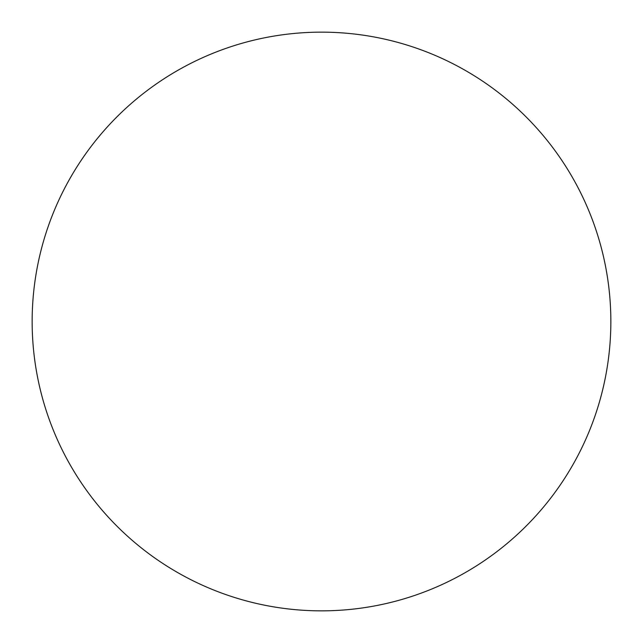 <?xml version="1.0" encoding="UTF-8"?>
<svg xmlns="http://www.w3.org/2000/svg" width="643" height="643" viewBox="0 0 643 643"><rect width="100%" height="100%" fill="white"/><g stroke="black" fill="none" stroke-linecap="round" stroke-linejoin="round"><path stroke-width="0.96" d="M321.5 32.15A289.35 289.35 0 0 0 32.15 321.5A289.35 289.35 0 0 0 321.5 610.85A289.35 289.35 0 0 0 610.85 321.5A289.35 289.35 0 0 0 321.5 32.15"/></g></svg>
